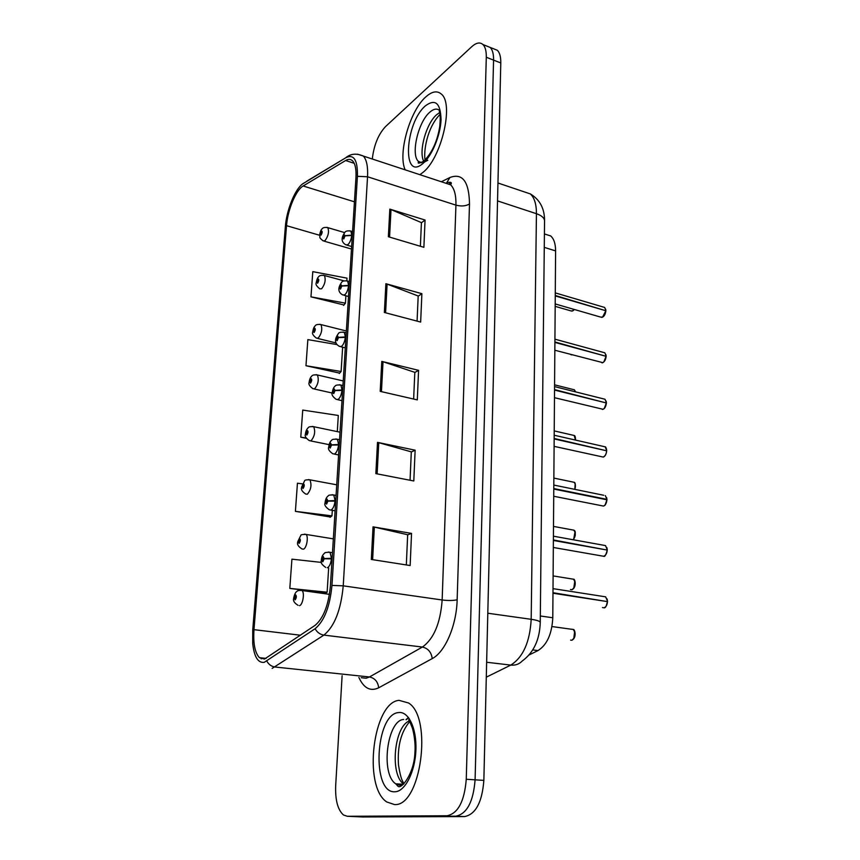 <?xml version="1.0" encoding="UTF-8"?>
<svg xmlns="http://www.w3.org/2000/svg" width="860" height="860" viewBox="0 0 860 860"><rect width="100%" height="100%" fill="white"/><g stroke="black" fill="none" stroke-linecap="round" stroke-linejoin="round"><path stroke-width="1.29" d="M545.326 234.232L550.679 235.941C553.926 238.79 555.56 243.788 555.603 250.916L552.787 617.759C551.926 633.971 546.992 644.914 537.984 650.579L529.083 654.976M394.417 804.541C420.819 807.099 432.945 717.713 408.597 703.007L399.051 700.352C373.24 702.115 362.619 786.341 386.742 801.961L394.417 804.541C420.819 807.099 432.945 717.713 408.597 703.007L399.051 700.352C373.24 702.115 362.619 786.341 386.742 801.961L394.417 804.541M422.475 172.785C441.072 159.186 454.349 103.867 441.32 94.062C437.138 90.44 431.978 91.375 425.85 96.857C409.812 110.736 397.707 153.746 405.157 169.828C397.707 153.746 409.812 110.736 425.85 96.857C431.978 91.375 437.138 90.44 441.32 94.062C454.349 103.867 441.072 159.186 422.475 172.785L419.863 174.677L422.475 172.785M264.482 659.072L259.408 657.674C254.893 652.751 253.087 643.409 253.979 629.66L286.531 225.675C287.616 210.076 295.947 189.974 303.15 185.986L345.613 160.519C348.418 158.874 350.772 159.025 352.686 160.981C355.298 163.927 356.384 169.474 355.954 177.611L330.401 585.939C328.531 605.203 323.425 618.351 315.061 625.381L264.482 659.072M264.224 662.34L315.093 628.746C324.285 621.049 329.907 606.612 331.96 585.413L357.416 176.311C357.749 160.164 353.954 153.929 346.032 157.606L302.591 183.911C294.873 189.415 286.509 210.421 285.348 226.75L252.732 630.047L252.722 643.581C254.162 656.846 258 663.103 264.224 662.34M362.759 816.968L464.583 816.581C475.709 814.345 482.137 802.283 483.858 780.385L500.789 62.952L493.565 60.114C493.672 54.051 492.543 49.826 490.2 47.44L486.212 45.849L490.2 47.44C492.543 49.826 493.672 54.051 493.565 60.114L475.096 779.826L493.565 60.114L486.298 57.254C486.416 51.181 485.309 46.945 482.976 44.559C479.998 41.925 476.236 42.656 471.678 46.752L385.42 126.689C378.271 134.482 373.896 145.254 372.294 159.014M464.583 816.581L455.864 816.172C466.915 813.915 473.333 801.799 475.096 779.826C473.333 801.799 466.915 813.915 455.864 816.172L355.352 816.645L447.071 815.753C458.058 813.495 464.454 801.326 466.26 779.257L486.298 57.254M354.761 816.613L355.352 816.645L354.761 816.613M346.849 280.683L347.01 278.145L312.793 271.652L310.965 296.85L343.978 304.977M336.991 344.591L307.858 339.614L305.966 365.737L339.635 373.111M321.457 562.418L291.927 559.161L289.809 588.401L325.628 593.099M302.387 483.868L297.442 483.212L295.399 511.356L330.476 517.021M342.108 675.713L335.679 785.674C335.174 800.122 337.765 809.883 343.462 814.968L347.3 816.28L447.071 815.753M389.827 209.12L425.055 220.031L423.883 247.314L388.365 236.736L389.827 209.12L391.01 209.55L389.569 237.091M377.508 442.373L415.133 450.178L413.8 480.976L375.852 473.623L377.508 442.373L378.765 442.674L377.131 473.871M373.036 526.847L411.542 533.404L410.156 565.536L371.316 559.462L373.036 526.847L374.337 527.094L372.627 559.666M385.893 283.714L421.884 293.679L420.658 322.07L384.366 312.47L385.893 283.714L387.097 284.101L385.592 312.793M381.786 361.394L418.573 370.337L417.304 399.889L380.195 391.364L381.786 361.394L383.022 361.748L381.453 391.655M337.292 431.623L338.313 415.466L302.741 410.08L300.774 437.192L306.418 438.331M418.573 370.337L414.81 372.498M413.638 399.051L414.821 372.348L383.022 361.748M421.884 293.679L418.175 296.173M417.079 321.124L418.186 296.001L387.097 284.101M411.542 533.404L407.651 534.845M406.329 564.934L407.661 534.737L374.337 527.094M415.133 450.178L411.306 451.994M410.059 480.245L411.306 451.865L378.765 442.674M425.055 220.031L421.411 222.815M420.379 246.272L421.421 222.622L391.01 209.55M300.774 437.192L306.214 437.966M295.399 511.356L331.96 515.871L330.111 517.312M332.315 510.324L331.96 515.871M289.809 588.401L327.133 592.207L325.263 593.325M328.66 567.966L327.133 592.207M305.966 365.737L341.098 371.488L339.281 373.509M342.635 347.204L341.098 371.488M310.965 296.85L345.43 303.15L343.613 305.429M345.892 295.829L345.43 303.15M500.789 62.952C500.875 56.9 499.735 52.675 497.37 50.288L493.35 48.687M298.108 605.343C294.324 603.075 292.862 600.71 293.722 598.259L294.195 597.764L295.109 599.861C296.646 597.668 296.764 595.948 295.474 594.701L294.217 597.539L295.56 596.292L295.227 598.313L294.851 597.474L294.195 597.764M295.679 597.496L294.862 597.388M295.657 597.582L294.851 597.474M602.462 607.568L604 607.794C606.053 607.031 607.214 604.978 607.482 601.613L606.117 606.182M606.537 601.462L552.98 592.723M332.132 558.28L324.209 558.559L323.188 556.484C321.575 558.817 321.457 560.57 322.855 561.763L324.188 558.785L322.737 560.129L323.091 558.065L323.5 558.892L324.209 558.559M324.188 558.785L331.401 558.871C330.82 563.612 329.466 566.579 327.359 567.772M332.089 558.978L331.401 558.871M607.482 601.613L552.969 593.228M304.483 534.167L306.02 534.425C308.729 536.447 306.687 548.239 303.451 549.185L301.957 548.916C298.28 546.562 296.861 544.283 297.732 542.058L298.216 541.477L299.119 543.423C300.635 541.166 300.753 539.489 299.484 538.414L298.226 541.262L299.57 539.951L299.226 541.918L298.861 541.144L298.216 541.477M299.667 541.177L298.871 541.058M299.635 541.262L298.861 541.144M308.471 479.568L309.912 479.837C311.9 485.018 311.019 489.834 307.289 494.253L305.719 494.038C302.139 491.651 300.774 489.437 301.634 487.394L302.118 486.738L303.021 488.534C304.526 486.212 304.633 484.578 303.365 483.653L302.129 486.523L303.473 485.137L303.129 487.072L302.763 486.351L302.118 486.738M303.537 486.405L302.774 486.265M302.129 486.523L301.709 487.115M303.505 486.481L302.763 486.351M312.341 426.42L313.696 426.7C315.555 431.645 314.663 436.342 311.019 440.804L309.374 440.664C305.88 438.202 304.569 436.052 305.44 434.203L305.913 433.462L306.816 435.117C308.299 432.741 308.417 431.161 307.16 430.376L305.934 433.257L307.278 431.817L306.923 433.698L306.558 433.031L305.913 433.462M307.289 433.096L306.568 432.945M305.934 433.257L305.493 433.913M307.267 433.182L306.558 433.031M316.104 374.68L317.372 374.971C319.114 379.679 318.211 384.28 314.652 388.774L312.943 388.709C309.536 386.183 308.278 384.087 309.138 382.421L309.611 381.614L310.514 383.13C311.987 380.7 312.094 379.163 310.836 378.507L309.621 381.41L310.976 379.905L310.611 381.743L310.245 381.141L309.611 381.614M310.954 381.216L310.256 381.055M309.621 381.41L309.181 382.13M310.922 381.292L310.245 381.141M553.324 547.476L603.741 556.291C605.773 555.431 606.923 553.356 607.182 550.056L607.225 550.11C606.966 553.292 605.859 555.302 603.892 556.13M606.418 549.927L553.378 539.962M335.744 500.552L327.929 500.885L326.918 498.983C325.317 501.38 325.209 503.079 326.585 504.1L327.918 501.111L326.456 502.53L326.821 500.52L327.219 501.283L327.929 500.885M327.918 501.111L335.024 501.111C334.454 505.744 333.121 508.722 331.025 510.066L329.305 509.797C325.585 507.099 324.166 504.885 325.037 503.143C325.327 499.617 326.402 497.198 328.251 495.887C328.23 495.156 330.068 494.865 333.766 494.994L335.067 500.434M335.701 501.229L335.024 501.111M607.182 550.056L553.378 540.456M553.722 496.263L603.494 506.067C605.505 505.121 606.633 503.035 606.902 499.8L605.203 504.788M606.891 499.337L605.332 495.607L606.966 499.37L553.775 488.555M339.259 444.469L331.551 444.846L330.541 443.094C328.961 445.555 328.853 447.211 330.219 448.071L331.53 445.061L330.079 446.555L330.444 444.588L330.853 445.286L331.551 444.846M331.53 445.061L338.55 444.986C337.991 449.511 336.668 452.51 334.594 453.994L332.788 453.79C329.176 451.145 327.81 448.941 328.681 447.189C329.1 443.674 330.111 441.363 331.723 440.245C331.928 439.363 333.82 439.041 337.389 439.267L338.593 444.33M339.216 445.114L338.55 444.986M606.902 499.8L553.775 489.039M606.923 499.413L606.268 499.671M554.098 446.351L603.258 457.079C605.236 456.047 606.364 453.951 606.612 450.79L606.644 450.855C606.397 453.908 605.322 455.94 603.408 456.94M606.085 450.661L554.163 438.46M342.667 389.935L335.067 390.365L334.067 388.763C332.498 391.279 332.39 392.891 333.755 393.6L335.045 390.58L333.594 392.128L333.97 390.214L334.368 390.848L335.067 390.365M335.045 390.58L341.968 390.418C341.42 394.847 340.119 397.868 338.066 399.481L336.185 399.363C332.669 396.696 331.347 394.514 332.229 392.794C332.755 389.3 333.712 387.086 335.12 386.14C335.518 385.108 337.442 384.764 340.915 385.087L342.011 389.784M342.624 390.569L341.968 390.418M606.612 450.79L554.163 438.923M319.769 324.295L320.952 324.585C322.586 329.079 321.672 333.583 318.2 338.109L316.415 338.13C313.104 335.55 311.879 333.508 312.739 331.992L313.212 331.121L314.104 332.508C315.566 330.036 315.674 328.531 314.427 328.004L313.223 330.917L314.567 329.358L314.201 331.164L313.846 330.606L313.212 331.121M314.513 330.692L313.857 330.519M313.223 330.917L312.771 331.713M314.491 330.767L313.846 330.606M323.338 275.211L324.435 275.501C325.962 279.79 325.037 284.208 321.64 288.767L319.802 288.863C316.566 286.208 315.373 284.208 316.243 282.875L316.716 281.929L317.609 283.209C319.06 280.683 319.157 279.221 317.921 278.823L316.738 281.736L318.071 280.113L317.706 281.887L316.716 281.929M317.985 281.478L317.351 281.306M316.738 281.736L316.276 282.585M317.953 281.542L317.351 281.381M326.811 227.362L327.821 227.653C329.262 231.759 328.316 236.102 325.005 240.682L323.113 240.875C318.006 236.597 320.608 238.134 319.662 235.006L320.135 234.006L321.027 235.156C322.457 232.598 322.554 231.168 321.328 230.888L320.156 233.812L321.489 232.135L321.113 233.877L320.135 234.006M321.371 233.511L320.769 233.339M320.156 233.812L319.694 234.715M321.339 233.576L320.758 233.415M554.474 397.685L603.021 409.285C604.978 408.177 606.085 406.07 606.343 402.964L604.311 408.339M605.881 402.856L554.539 389.601M345.989 336.905L338.485 337.378L337.496 335.916C335.938 338.485 335.841 340.055 337.185 340.625L338.474 337.593L337.023 339.206L337.399 337.324L337.797 337.915L338.485 337.378M338.474 337.593L345.301 337.367C344.763 341.689 343.473 344.72 341.442 346.462L339.485 346.429C332.175 342.398 336.83 335.884 338.431 333.487C339.001 332.336 340.969 331.96 344.322 332.368L345.344 336.744M345.946 337.529L345.301 337.367M606.343 402.964L554.528 390.064M554.84 350.235L602.795 362.64C604.73 361.458 605.827 359.34 606.074 356.298L603.881 361.856M605.676 356.19L554.904 341.958M349.214 285.316L341.807 285.832L340.829 284.499C339.291 287.122 339.184 288.648 340.528 289.078L341.796 286.036L340.356 287.713L340.743 285.875L341.13 286.401L341.807 285.832M341.796 286.036L348.536 285.746C348.01 289.971 346.741 293.023 344.72 294.873L342.71 294.937C335.518 290.895 340.323 284.413 341.667 282.252C342.398 280.983 344.387 280.586 347.644 281.059L348.579 285.144M349.181 285.918L348.536 285.746M606.074 356.298L554.893 342.409M555.195 303.935L600.463 317.05L602.58 317.114L605.816 310.739L603.451 316.469M605.472 310.643L555.259 295.474M352.363 235.102L345.053 235.661L344.075 234.457C342.549 237.124 342.452 238.607 343.785 238.919L345.043 235.855L343.591 237.596L343.989 235.79L345.053 235.661M345.043 235.855L351.697 235.5C351.17 239.65 349.912 242.703 347.913 244.67L345.849 244.831C338.797 240.778 343.699 234.382 344.828 232.372C345.688 230.985 347.709 230.566 350.869 231.114L351.729 234.92M352.32 235.694L351.697 235.5M605.816 310.739L555.259 295.915M532.77 649.923L537.984 650.579M540.327 615.986L552.787 617.759M544.273 247.357L555.603 250.916M253.979 629.66L300.484 635.228M357.416 176.311L367.542 176.762L343.237 585.832C340.936 610.009 334.497 626.435 323.908 635.11L272.147 668.392M361.243 677.712L366.156 678.228L369.456 676.971L422.41 647.042C433.816 638.883 440.406 623.199 442.158 599.99L455.94 205.131C456.165 195.317 454.402 188.544 450.64 184.814L444.222 182.696M266.837 661.136C268.772 664.565 271.545 666.532 275.157 667.038L369.456 676.971C374.874 678.142 377.948 681.743 378.69 687.796C370.434 691.709 363.834 688.269 358.878 677.465M448.576 184.126L451.124 182.89M441.352 181.75L449.941 177.504C462.551 172.785 469.065 181.611 469.506 203.96L457.144 599.796C453.134 600.645 448.135 600.71 442.158 599.99L343.237 585.832L331.96 585.413M357.577 154.187L363.361 156.069C366.65 159.745 368.048 166.647 367.542 176.762L455.94 205.131C461.315 206.529 465.84 206.142 469.506 203.96M346.032 157.606L306.869 181.127M457.144 599.796C456.585 625.403 445.114 652.073 432.236 658.588C431.344 652.192 428.065 648.343 422.41 647.042L323.908 635.11C320.124 634.519 317.19 632.39 315.093 628.746M303.558 183.255L302.591 183.911M261.247 658.867L260.902 657.836M432.236 658.588L378.69 687.796M347.3 816.28L363.361 817M466.26 779.257L483.858 780.385M446.275 183.374L449.941 177.504M345.613 160.519L354.223 163.314M303.15 185.986L354.438 201.81M286.531 225.675L319.662 235.275M486.298 677.175L510.786 665.092L486.652 662.254M540.252 622.543L540.252 622.35C539.725 639.754 533.662 652.686 522.085 661.136C519.053 664.221 515.29 665.543 510.786 665.092C523.063 657.341 529.867 642.087 531.19 619.308L487.803 613.234M544.552 221.289L540.252 622.35C539.897 621.157 536.876 620.146 531.19 619.308L536.436 213.699L497.531 200.907M497.962 182.997L530.34 193.919C539.865 199.638 544.606 208.593 544.563 220.783C544.262 217.849 541.553 215.484 536.436 213.699C536.447 204.272 534.415 197.682 530.34 193.919L523.385 191.576M570.567 640.098L571.792 640.27C575.512 637.314 576.017 633.723 573.308 629.499L571.825 629.219M574.652 631.315L573.76 638.797M300.387 590.293L302.01 590.53C304.87 592.637 302.827 604.967 299.506 605.666M607.482 601.118L605.644 596.84L603.827 596.561M328.262 552.023L330.025 552.313L331.444 558.172M607.106 598.947L607.515 601.118L605.644 596.84L553.012 588.638M408.435 717.455L405.995 719.669M400.018 784.073L400.9 785.47M409.296 720.949C394.127 726.56 389.655 774.462 403.652 784.051M409.5 718.96L408.65 719.906M400.857 785.47L402.018 785.33M398.502 712.585C375.336 713.94 371.23 793.812 394.987 791.77C405.049 791.651 415.122 771.882 415.896 750.081C416.82 728.269 408.414 710.93 398.502 712.585M403.695 719.465C387.161 720.1 380.313 774.043 395.74 783.815L400.255 785.481M570.459 589.509L571.943 589.745C575.566 586.767 576.103 583.263 573.555 579.221L571.975 578.963M574.824 581.005L573.738 588.423M573.233 539.768C575.791 536.188 575.974 532.985 573.781 530.158L572.276 529.878M574.996 531.91L573.706 539.263M574.803 489.362C575.845 486.147 575.576 483.782 574.007 482.267L572.588 481.976M575.146 483.965L574.846 489.372C575.663 484.664 575.372 482.288 574.007 482.267L553.861 478.085M575.48 440.073L574.211 435.493L572.889 435.192M575.286 437.149L575.523 440.083M607.182 549.583L605.494 545.584L603.774 545.283M332.1 494.693L336.067 495.414M606.87 547.637L607.214 549.583M553.808 485.062L603.731 495.274M335.83 438.955L339.55 439.718M606.622 497.596L606.923 499.337M606.386 448.769L606.644 450.339L605.171 446.834L603.677 446.501M339.463 384.753L342.946 385.549M439.621 112.595L436.772 114.606C426.313 123.238 418.476 151.328 423.69 161.218C419.185 163.464 417.444 163.733 418.454 162.013L421.12 162.798M439.589 110.499C436.966 108.242 433.73 108.779 429.871 112.133C418.067 121.883 410.456 155.273 418.605 161.529L421.658 162.551M425.453 105.802C404.856 123.109 401.835 181.987 422.883 163.507C431.774 156.251 440.492 135.428 441.04 119.733C440.567 103.125 435.364 98.481 425.453 105.802M422.969 162.787L427.796 160.272M575.534 391.859L574.405 389.816L573.179 389.505M570.76 354.599L571.889 354.911M555.173 306.353L570.846 310.868L572.782 310.901L574.297 309.471L573.48 310.395M606.139 401.125L606.364 402.534L605.01 399.255L603.612 398.9M342.979 332.035L346.247 332.852M605.902 354.61L606.096 355.868L604.838 352.804L603.548 352.45M346.397 280.725L349.45 281.553M605.805 310.32L604.666 307.45L603.483 307.095M349.73 230.781L352.579 231.619M605.666 309.192L605.838 310.331M544.423 233.941L550.679 235.941M259.408 657.674L266.116 658.405M446.91 182.804L447.426 182.546C450.489 181.998 451.758 182.363 451.221 183.642L450.64 184.814L363.361 156.069C356.728 153.22 351.052 153.628 346.322 157.283M482.976 44.559L497.37 50.288M551.98 626.553L573.308 629.499C574.544 628.703 577.307 637.228 571.921 640.238M329.455 594.335L302.01 590.53C299.226 590.283 297.582 590.551 297.065 591.314C295.646 592.003 294.539 594.174 293.744 597.818M604.075 607.773C605.332 608.224 606.493 606.171 607.558 601.634M325.736 567.439C321.909 564.74 320.425 562.515 321.296 560.741C321.436 557.226 322.575 554.689 324.704 553.12C324.424 552.561 326.198 552.292 330.025 552.313L332.476 552.69M403.813 783.912C403.007 780.665 401.168 781.869 398.492 764.991C397.277 746.308 401.029 731.828 409.747 721.551M409.575 721.153L411.929 726.979C412.897 728.861 415.799 740.944 414.939 752.242C414.305 773.828 401.168 789.77 397.965 786.233L395.74 783.815L403.404 784.277M408.543 717.595L406.339 719.702M400.351 784.094L401.168 785.449M553.109 575.92L573.555 579.221C574.813 578.275 577.178 586.918 572.029 589.724M333.347 538.865L306.02 534.425C302.44 534.393 300.731 534.683 300.882 535.296L297.764 541.628M553.485 526.406L573.781 530.158C575.953 530.889 575.791 534.092 573.287 539.779M336.733 484.814L309.912 479.837C306.45 479.708 304.677 480.031 304.612 480.783L301.666 486.964M340.022 432.193L313.696 426.7C310.342 426.485 308.525 426.829 308.256 427.721C306.762 429 305.827 431.021 305.461 433.784M329.058 444.642L310.739 440.933M554.216 430.903L574.211 435.493C575.039 435.547 575.48 437.073 575.555 440.094M343.237 380.937L317.372 374.971C314.115 374.67 312.266 375.035 311.825 376.067C310.514 377.099 309.632 379.088 309.159 382.001M332.218 393.031L314.212 388.989M603.827 556.269C604.795 557 605.945 554.937 607.257 550.088M607.257 549.615L605.494 545.584L553.41 536.188M335.099 510.808L330.982 510.087M603.591 506.046C604.064 505.379 605.494 506.862 606.966 499.832M338.603 454.951L334.357 454.101M603.354 457.058C605.096 456.402 606.214 454.327 606.687 450.823M606.687 450.371C606.171 447.802 605.666 446.619 605.171 446.834L554.184 435.224M342 400.652L337.636 399.685M425.087 159.971C423.432 151.833 426.893 127.785 439.965 114.498M423.69 161.218C431.913 153.188 437.278 141.567 439.783 126.356C441.062 111.262 438.965 112.864 439.438 110.972M554.571 384.829L574.405 389.816L575.587 391.88M346.354 330.992L320.952 324.585C317.781 324.209 315.899 324.596 315.308 325.746C314.147 326.617 313.298 328.563 312.76 331.584M336.099 342.968L317.598 338.421M344.086 280.876L324.435 275.501C321.296 275.071 319.393 275.479 318.716 276.716C317.695 277.436 316.878 279.349 316.265 282.467M574.362 309.482L571.889 311.18M344.613 232.598L327.821 227.653C324.768 227.158 322.844 227.588 322.048 228.932C321.145 229.502 320.361 231.394 319.683 234.597M351.493 249.034L324.123 241.165M602.387 409.467L603.064 409.285M603.118 409.263C604.73 408.726 605.827 406.64 606.408 403.007M606.408 402.566L605.01 399.255L554.56 386.602M345.301 347.848L340.829 346.763M602.011 362.877L602.849 362.651M602.892 362.619C604.698 361.555 605.773 359.458 606.139 356.341M606.139 355.911L604.838 352.804L554.926 339.173M348.515 296.496L343.946 295.27M601.645 317.394L602.634 317.114M602.677 317.093C604.365 316.114 605.429 314.018 605.881 310.793M605.881 310.374L604.666 307.45L555.28 292.894M351.643 246.508L346.988 245.165"/></g></svg>
